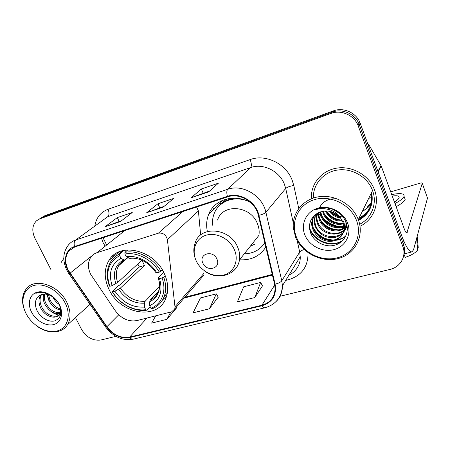 <?xml version="1.0" encoding="UTF-8"?>
<svg xmlns="http://www.w3.org/2000/svg" width="450" height="450" viewBox="0 0 450 450"><rect width="100%" height="100%" fill="white"/><g stroke="black" fill="none" stroke-linecap="round" stroke-linejoin="round"><path stroke-width="0.67" d="M90.63 274.247L115.391 310.871C121.427 318.735 128.593 321.969 136.89 320.586L171.664 311.799L174.786 308.919L174.977 306.776L167.4 239.704C166.056 234.771 163.052 232.594 158.389 233.184L97.161 252.602C94.522 253.457 92.43 254.976 90.866 257.153C87.711 262.086 87.632 267.784 90.63 274.247M239.563 259.779C251.117 260.449 259.869 256.207 265.821 247.067M108.973 289.333C120.223 314.702 158.67 320.878 166.191 297.326C168.727 289.963 168.109 282.054 164.323 273.611C154.08 249.547 119.104 241.791 108.939 260.421C103.995 269.038 104.006 278.674 108.973 289.333M250.937 202.776C234.844 193.219 214.268 199.282 208.665 214.341C206.629 219.476 206.139 224.91 207.208 230.653M200.649 235.041L198.405 210.96L196.616 207.034M201.904 277.419L203.968 275.023L203.946 270.472M211.601 211.489L210.662 210.431M358.358 219.78C368.634 213.964 372.904 205.144 371.171 193.326C372.904 205.144 368.634 213.964 358.358 219.78M359.083 217.986C363.819 215.618 367.419 212.141 369.883 207.557C367.419 212.141 363.819 215.618 359.083 217.986M403.577 256.236C404.955 252.416 404.933 248.507 403.509 244.513L404.151 242.438L359.876 122.383C355.759 112.416 343.238 107.055 333.338 110.897L44.814 215.724L41.704 217.536M280.052 296.269L389.976 269.426C400.354 267.131 406.671 256.303 402.868 246.623L357.907 125.072C353.723 114.975 341.032 109.524 331.009 113.406L39.729 218.903L42.283 217.305L39.156 219.127L42.283 217.305L332.179 112.146L42.283 217.305L44.814 215.724M358.374 126.231L359.364 124.869L358.897 123.716C354.746 113.687 342.141 108.281 332.179 112.146C342.141 108.281 354.746 113.687 358.897 123.716L403.509 244.513L359.364 124.869L360.338 123.525M360.017 226.277C373.252 220.118 379.986 203.957 374.484 189.804L374.417 189.624C369.034 175.157 352.114 165.578 336.763 168.131C321.379 170.556 310.466 184.185 311.439 198.647C310.466 184.185 321.379 170.556 336.763 168.131C352.114 165.578 369.034 175.157 374.417 189.624L374.484 189.804C379.986 203.957 373.252 220.118 360.017 226.277M318.285 212.788L321.221 216.433M322.881 218.098C327.51 222.396 332.927 225.264 339.137 226.71M341.196 227.109L344.514 227.486M345.111 227.52L346.05 227.554M346.146 227.554L347.259 227.554M68.237 270.152C64.789 262.766 64.986 256.399 68.822 251.044L74.745 246.988L227.632 196.864C239.569 192.504 255.611 202.106 258.345 215.376L274.562 284.13L275.102 288.562C274.669 297.253 270.264 302.811 261.883 305.241L129.628 337.101C120.887 338.462 113.316 334.991 106.909 326.7L68.237 270.152M67.854 270.27L106.56 326.874C113.124 335.368 120.881 338.923 129.842 337.534L262.097 305.724C272.458 302.423 276.789 295.211 275.096 284.091L258.891 215.308C256.095 201.701 239.636 191.857 227.402 196.335L74.514 246.527C65.739 249.193 62.724 260.55 67.854 270.27M369.782 207.787C367.324 212.484 363.679 216.039 358.853 218.458M208.688 191.863L218.385 183.189L201.336 188.994L191.188 197.747L208.688 191.863M209.661 190.991L191.188 197.747M203.169 193.179L201.336 188.994M120.414 221.552L132.238 212.513L117.309 217.597L105.159 226.682L120.414 221.552M121.596 220.652L105.159 226.682M119.154 221.473L117.309 217.597M163.029 207.219L173.874 198.343L157.939 203.766L146.706 212.709L163.029 207.219M164.109 206.331L146.706 212.709M159.778 207.793L157.939 203.766M63.816 258.345L61.206 262.429L63.816 258.345M39.729 218.903L36.506 220.798C32.175 225.287 31.663 231.143 34.971 238.365L51.154 270.011M75.454 317.531L81.461 329.276C86.462 337.449 92.964 341.027 100.969 339.998L115.914 336.347M155.717 315.827L151.633 323.111L166.871 319.337L176.721 307.727M254.768 297.557L260.646 282.437L243.692 286.808L237.381 301.866L254.768 297.557L262.491 285.868M209.362 308.807L216.338 293.856L200.453 297.951L193.101 312.834L209.362 308.807L218.227 297.146M216.338 293.856L218.273 297.225M176.344 307.108L176.766 307.8M166.871 319.337L170.797 312.019M260.646 282.437L262.536 285.947M65.109 302.923C58.849 290.492 43.751 282.324 33.418 285.637C22.995 288.765 19.862 302.085 26.252 313.926C32.49 325.811 46.716 333.754 57.077 330.986C67.523 328.404 71.528 315.315 65.109 302.923M36.591 325.845C47.531 334.271 61.903 334.001 67.41 324.855C71.123 318.442 70.892 310.854 66.707 302.096C58.556 284.957 34.954 277.352 26.404 288.681C21.347 295.47 21.24 303.784 26.078 313.611L26.381 314.173M59.186 304.464C56.379 302.541 54.281 300.037 52.892 296.961M60.593 309.999C55.541 309.111 51.604 305.876 48.78 300.308L47.453 294.334M60.536 308.936C55.901 307.693 52.329 304.532 49.815 299.464L48.544 294.66M60.998 312.907L60.643 313.059M59.94 313.307C53.741 314.241 48.628 311.046 44.601 303.722C43.127 300.381 42.874 297.141 43.836 293.991M60.21 312.587C54.225 313.009 49.371 309.769 45.652 302.861C44.325 299.88 43.993 296.916 44.651 293.968M59.687 305.561C60.958 309.054 60.874 311.951 59.428 314.252C55.907 320.316 44.1 316.327 40.343 307.204C38.301 302.209 38.582 297.951 41.169 294.435M61.037 312.272L60.469 313.346C56.947 319.41 45.163 315.433 41.417 306.332C39.544 301.877 39.617 297.906 41.636 294.418M56.334 300.251C50.619 294.159 45.028 292.562 39.572 295.459C35.235 298.716 34.273 303.497 36.686 309.803C39.954 317.464 48.645 322.537 54.686 320.878C61.104 318.201 62.561 312.643 59.057 304.2C56.385 299.228 52.464 295.611 47.301 293.349C42.964 291.679 39.133 291.662 35.803 293.287C43.521 291.397 50.366 293.715 56.334 300.251L57.881 302.181M31.697 312.384C36.135 320.901 46.344 326.571 53.719 324.551C61.149 322.656 63.911 313.318 59.344 304.56C54.889 295.768 44.241 289.98 36.883 292.281C29.464 294.446 27.146 303.902 31.697 312.384M60.553 315.197C57.06 315.028 53.617 313.571 50.226 310.821M50.079 302.704L46.524 294.137M55.384 300.999L52.577 296.736M161.831 270.377L162.877 270.81M165.178 275.58L163.699 277.099L162.056 277.976C166.933 291.021 161.803 304.279 150.936 308.317L149.687 305.719C159.862 300.623 163.148 291.611 159.542 278.679L158.243 277.689L163.609 272.166M158.546 291.251L150.317 299.931L149.726 301.798L149.687 305.719M150.131 306.636L146.812 310.191L145.71 309.673C133.852 311.468 119.537 303.716 112.567 291.887L114.896 291.234C122.614 302.501 132.469 307.783 144.467 307.086L144.518 303.182L145.119 301.314L159.536 286.273M141.975 260.28L144.45 265.472L120.386 288.09L114.896 291.234M112.567 291.887L112.168 291.6L118.597 285.632L120.116 284.895L139.376 266.968L137.812 263.987M219.696 203.625L218.599 202.416M213.879 209.273L212.535 207.804M164.008 296.938L166.961 293.468M162.523 299.993L166.59 296.139M160.959 271.249C153.619 258.137 137.486 249.739 124.965 252.338L124.92 254.042C136.89 251.64 152.241 259.633 159.311 272.126L162.332 269.876M127.856 249.868L124.965 252.338M150.936 308.317L152.032 308.841C157.826 306.523 161.876 302.411 164.177 296.499C166.309 290.543 166.151 284.074 163.699 277.099M112.168 291.6C119.413 303.998 134.415 312.12 146.812 310.191M159.311 272.126L156.797 272.846C150.407 261.838 136.896 254.784 126.219 256.748L124.92 254.042M159.542 278.679L162.056 277.976M144.467 307.086L145.71 309.673M126.219 256.748L129.808 258.396C134.769 257.738 139.854 258.891 145.058 261.849M155.464 272.053L156.797 272.846M122.361 250.718L118.339 254.649M119.745 253.958C115.853 255.735 112.793 258.396 110.571 261.945C106.476 269.032 106.093 277.059 109.429 286.026L109.817 286.296C105.227 272.211 108.517 261.996 119.694 255.656L119.745 253.958L124.014 250.335M119.694 255.656L120.988 258.351C111.144 264.032 108.197 273.122 112.146 285.626L109.817 286.296M127.631 257.529L124.779 259.931L123.654 259.796L120.988 258.351M112.146 285.626L117.658 282.499L141.891 260.241M139.376 266.968L144.45 265.472M216.939 259.093C213.019 249.491 198.248 253.828 202.86 263.087C206.685 272.514 221.434 268.476 216.939 259.093M232.92 271.333C236.498 268.442 238.686 264.617 239.49 259.869L258.907 235.361C259.537 231.458 259.031 227.526 257.4 223.571C250.588 205.386 222.463 203.282 217.586 220.039M245.981 200.424C232.661 195.851 218.436 202.033 214.138 213.671C212.737 217.299 212.209 221.13 212.563 225.18M235.491 198.163C229.202 198.714 223.993 201.083 219.853 205.268M250.245 246.291L254.818 244.125M263.959 244.046L264.831 242.876M244.26 253.845C253.237 253.592 260.089 249.902 264.808 242.769M265.022 243.692L263.835 244.322M220.123 204.036L221.805 200.678M362.469 211.084C365.901 209.368 368.764 207 371.048 203.991M378.208 172.029L401.94 236.441C405.951 246.831 409.298 251.989 411.986 251.904L413.544 249.761L427.489 198.073L422.269 183.296L406.839 232.914C406.153 232.92 405.309 231.621 404.314 229.011L381.234 166.033L378.157 171.9L381.234 166.033M422.269 183.296C422.263 182.829 421.459 182.812 419.861 183.24L390.701 191.863M371.683 197.482L368.702 198.366M367.746 143.629L368.871 144.793L381.184 165.904M396.118 206.646C401.344 203.929 404.359 201.521 405.169 199.423L404.426 197.37M394.976 203.535C400.213 200.818 403.239 198.422 404.055 196.352C404.398 193.404 400.286 192.831 391.714 194.636M416.599 238.433L417.707 249.992C415.603 252.782 411.463 255.234 405.287 257.349L404.072 254.661M417.521 248.012L418.264 247.821L417.167 236.329M371.211 203.265C369.017 204.829 367.718 206.213 367.307 207.411M394.408 201.982C397.108 200.374 398.678 198.968 399.116 197.769C399.471 195.896 397.176 195.334 392.243 196.071M356.512 220.433C350.533 204.396 330.289 194.597 314.246 199.71C298.103 204.587 290.211 222.328 296.55 237.409C302.664 252.557 321.384 262.052 337.309 257.833C353.323 253.839 362.734 236.402 356.512 220.433M358.239 219.471C352.598 204.458 334.901 194.276 319.005 196.712C303.058 199.013 291.983 212.974 293.316 227.857L295.588 237.229C301.961 253.013 321.441 262.918 338.068 258.564C354.774 254.453 364.697 236.306 358.29 219.606L358.239 219.471M359.657 224.252C371.604 218.267 377.522 203.479 372.549 190.519L372.504 190.395C367.56 176.923 351.951 167.873 337.613 170.032C323.235 172.074 312.795 184.545 313.374 198.039M339.806 213.542L332.893 209.357M340.442 217.912C335.908 217.316 332.117 215.078 329.068 211.202M339.604 216.939C336.049 216.208 332.955 214.38 330.328 211.466M342.546 221.057C334.783 221.473 329.051 218.098 325.35 210.943M342.146 220.343C335.126 220.461 329.794 217.322 326.16 210.932M343.62 223.661C335.728 226.333 325.907 221.203 323.1 213.126L322.549 211.275M343.412 223.042C335.661 225.292 326.295 220.179 323.578 212.361L323.196 211.157M344.143 226.007C335.981 230.394 324.27 225.315 321.148 216.236L320.231 211.928M344.053 225.439C335.914 229.393 324.686 224.286 321.643 215.454L320.777 211.736M344.278 228.178C336.308 234.315 322.532 229.483 319.157 219.42L318.302 215.876L318.234 212.811M344.278 227.649C336.218 233.347 322.976 228.431 319.657 218.616L318.808 215.083L318.707 212.569M347.017 225.726C342.939 238.196 321.379 236.351 317.121 222.671L316.249 219.094L316.507 213.817M344.166 229.719C336.623 237.172 321.182 232.689 317.632 221.85L316.766 218.284L316.912 213.564M345.836 221.771C346.59 230.4 342.669 235.693 334.074 237.639C325.254 238.123 318.904 234.242 315.034 226.001L314.156 222.384L315.09 214.847M346.545 223.757C346.944 239.929 320.58 241.251 315.557 225.163L314.685 221.558L315.411 214.588M340.853 218.458C334.012 210.803 326.216 209.07 317.469 213.249C310.528 217.749 308.137 224.027 310.298 232.065C313.425 241.808 325.097 247.832 334.671 245.216C344.317 242.708 349.673 232.318 346.23 222.801C343.761 216.36 339.086 211.792 332.224 209.104C326.267 207.191 320.631 207.422 315.326 209.796C324.602 206.595 336.555 210.358 340.853 218.458L343.547 223.436C345.426 232.515 341.938 238.388 333.09 241.048C325.069 242.741 315.804 237.364 312.902 229.404L312.007 225.754C311.591 222.069 312.328 218.689 314.218 215.612M343.564 221.377L344.008 222.57C345.876 231.626 342.399 237.487 333.574 240.148C325.569 241.847 316.333 236.486 313.436 228.544L312.548 224.904C312.159 221.552 312.756 218.419 314.331 215.505M319.123 208.761L319.252 208.429M319.528 207.776L319.691 207.439M319.899 207.017L320.766 205.577M321.058 205.166C324.467 200.745 329.243 198.619 335.396 198.793M318.566 209.002L318.842 208.536M304.892 235.046C309.229 245.914 322.701 252.703 334.052 249.609C345.459 246.684 352.001 234.236 347.558 222.969C343.282 211.652 329.046 204.711 317.638 208.254C306.163 211.629 300.392 224.229 304.892 235.046M318.15 212.861L321.525 217.176M323.556 219.167L323.865 219.448M327.791 222.401L338.074 226.766M340.571 227.256L344.323 227.621M344.97 227.638L345.988 227.644M346.095 227.638L347.265 227.599M342.99 240.255C331.858 248.231 313.425 240.913 309.459 227.441M345.836 235.946C343.311 237.926 340.335 239.197 336.904 239.76M334.243 240.002C325.147 239.934 318.116 235.834 313.149 227.7M312.137 225.546L310.781 220.489M338.743 229.838C330.739 229.556 324.405 225.894 319.748 218.852M318.313 215.977L317.424 213.272M340.155 226.592C332.511 226.243 326.419 222.727 321.874 216.051M341.522 223.408C334.243 222.992 328.393 219.628 323.961 213.311M342.084 220.23C335.627 219.578 330.339 216.478 326.216 210.932M343.176 217.142L339.48 216.377M338.856 216.174L331.284 211.725M329.248 209.61L328.14 208.164M342.186 241.076C331.279 248.181 314.201 241.672 309.589 228.999M345.634 236.368C342.81 238.584 339.457 239.906 335.582 240.339M331.813 240.396C324.608 239.782 318.713 236.374 314.128 230.164M312.131 226.569L310.539 221.068M335.993 230.074C330.092 229.286 325.103 226.429 321.03 221.49M318.606 217.575L317.121 213.441M337.269 226.761C331.813 225.928 327.15 223.262 323.28 218.756M320.681 214.718L319.613 212.164M318.808 208.963L318.746 208.558M338.49 223.504C333.489 222.632 329.164 220.162 325.507 216.096M339.637 220.292C335.109 219.398 331.138 217.136 327.729 213.514M339.486 216.81C336.116 215.837 333.096 214.059 330.418 211.489M174.977 306.776L204.182 273.026M167.4 239.704L198.405 210.96M158.389 233.184L182.886 211.534M97.161 252.602L124.763 230.591M333.338 110.897L331.009 113.406M203.569 275.878L203.124 276.002M101.531 238.208L103.146 242.764L104.991 245.908M94.883 225.709C96.3 217.614 100.682 212.141 108.039 209.289L250.149 159.587C251.556 163.378 251.719 166.044 250.633 167.58L107.719 216.714L75.718 239.991C74.171 241.335 73.772 243.512 74.514 246.527M250.149 159.587C265.472 153.754 285.924 163.603 292.134 180.084L293.799 185.513L298.749 208.468M258.891 215.308C262.35 214.526 264.684 213.508 265.899 212.265L285.716 188.466L284.361 184.112C279.332 170.904 262.969 162.973 250.633 167.58L227.711 189.304C242.539 183.786 262.569 195.727 265.899 212.265L281.784 280.772L282.426 285.767C282.465 292.207 280.288 297.534 275.878 301.736M66.881 270.332L68.788 273.544L69.699 273.381M105.688 327.077C113.248 336.887 122.417 340.92 133.2 339.176C132.041 339.407 130.922 338.856 129.842 337.534M262.097 305.724C263.081 307.238 264.037 307.912 264.949 307.744C275.833 304.599 281.661 297.27 282.426 285.767L300.229 256.714L299.689 252.056L297.157 240.525M275.096 284.091C278.449 283.359 280.676 282.251 281.784 280.772L299.689 252.056C300.375 251.078 301.871 250.239 304.166 249.547M68.912 273.724L105.429 326.694L106.56 326.874M227.402 196.335C226.513 192.949 226.62 190.603 227.711 189.304L75.718 239.991C72.838 240.964 70.459 242.578 68.569 244.828C63 251.966 62.359 260.303 66.639 269.837M308.025 252.697C308.205 266.586 301.753 275.574 288.669 279.658L285.705 280.412M402.868 246.623L403.509 244.513M293.304 223.014L285.716 188.466C287.162 187.132 289.862 186.148 293.799 185.513M108.039 209.289C109.418 212.648 109.311 215.123 107.719 216.714M261.883 305.241L274.748 285.013M70.043 273.189L92.211 255.566M106.909 326.7L118.738 314.798M112.112 256.472L112.663 257.287M129.628 337.101L147.032 318.021M184.101 298.097L272.424 275.062M106.087 243.979L106.554 244.665M163.237 207.045L147.144 212.462M120.645 221.377L105.626 226.429M208.879 191.689L191.588 197.511M218.768 202.314L219.752 203.574M150.317 299.931C154.131 298.198 156.847 295.369 158.473 291.442C159.604 288.439 159.851 285.092 159.221 281.413M120.386 288.09C126.889 297.377 135.129 301.781 145.119 301.314M155.604 272.284C148.534 262.052 139.624 257.361 128.869 258.21M149.726 301.798C158.501 297.225 161.37 289.322 158.338 278.089M118.575 289.294C125.387 299.076 134.032 303.705 144.518 303.182M123.654 259.796C115.144 264.819 112.539 272.79 115.841 283.697M123.424 260.691L118.62 265.759C115.886 270.697 115.566 276.278 117.658 282.499M234.394 249.699C229.759 238.821 216.287 231.992 206.078 235.221C195.789 238.292 191.312 250.268 196.127 260.685C200.796 271.148 213.57 277.824 223.757 275.012C234.011 272.357 239.186 260.539 234.394 249.699M204.013 270.523C216.731 281.166 237.043 275.518 239.49 259.869C240.114 255.724 239.524 251.528 237.724 247.297C230.192 227.807 200.081 225.208 195.148 242.983C193.196 248.451 193.399 254.059 195.756 259.819M263.475 244.699L264.904 243.186M228.189 198.647C224.572 200.329 221.597 202.725 219.268 205.83M407.211 232.442L406.282 232.689M377.989 171.433L380.987 165.51M368.871 144.793L368.438 145.507M358.301 219.628C363.341 217.102 367.082 213.345 369.523 208.373M358.577 220.399C369.512 214.228 373.871 204.879 371.649 192.347M362.357 211.309C365.833 209.571 368.724 207.169 371.019 204.109M119.194 251.792L108.939 260.421M220.776 202.579L208.665 214.341M174.786 308.919L203.968 275.023M359.876 122.383L357.907 125.072M68.822 251.044L73.856 247.314M133.2 339.176L264.949 307.744M300.229 256.714C300.696 265.641 294.593 272.829 289.058 274.939M184.821 297.264L272.267 274.41M113.603 255.139L114.188 256.005M106.267 244.237L103.022 237.718M60.469 313.346L59.428 314.252M89.994 304.307L67.41 324.855M167.321 293.079L164.177 296.499M127.862 257.653L118.62 265.759C120.049 263.227 122.102 261.287 124.779 259.931M263.548 244.603L264.898 243.174M411.986 251.904L404.263 253.851M405.169 199.423L404.055 196.352M344.008 222.57L343.547 223.436M320.799 211.956L320.31 212.732M318.808 215.083L318.302 215.876M316.766 218.284L316.249 219.094M314.685 221.558L314.156 222.384M312.548 224.904L312.007 225.754M372.549 190.519L358.29 219.606"/></g></svg>
